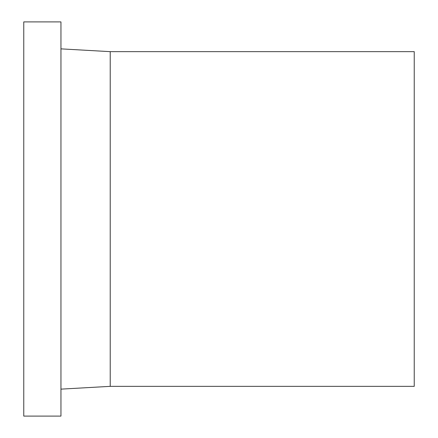 <?xml version="1.0" encoding="UTF-8"?>
<svg xmlns="http://www.w3.org/2000/svg" width="438" height="438" viewBox="0 0 438 438"><rect width="100%" height="100%" fill="white"/><g stroke="black" fill="none" stroke-linecap="round" stroke-linejoin="round"><path stroke-width="0.66" d="M60.948 21.9L23.761 21.9L23.761 416.1L60.948 416.1L60.948 21.9M60.948 389.136L110.223 386.349L414.238 386.349L414.238 51.651L110.223 51.651L60.948 48.864M110.223 386.349L110.223 51.651"/></g></svg>
